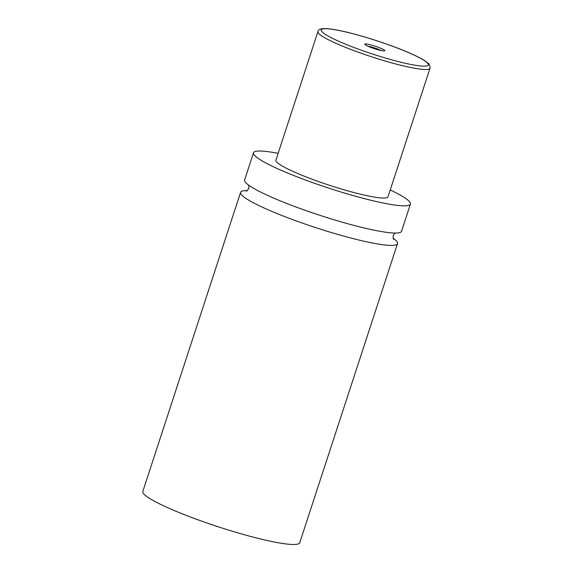<?xml version="1.0" encoding="UTF-8"?>
<svg xmlns="http://www.w3.org/2000/svg" width="573" height="573" viewBox="0 0 573 573"><rect width="100%" height="100%" fill="white"/><g stroke="black" fill="none" stroke-linecap="round" stroke-linejoin="round"><path stroke-width="0.86" d="M393.193 238.289A82.548 10.199 -161.9 0 1 397.504 243.632A82.548 10.199 -161.9 0 1 355.16 239.12A82.548 10.199 -161.9 0 1 276.372 213.278A82.548 10.199 -161.9 0 1 240.581 192.342A82.548 10.199 -161.9 0 1 247.214 190.573M380.236 48.039A10.55 1.304 18.1 0 0 369.621 44.608A10.55 1.304 18.1 0 0 364.786 44.343A10.55 1.304 18.1 0 0 369.334 46.836A10.55 1.304 18.1 0 0 384.684 50.847A10.55 1.304 18.1 0 0 380.236 48.039M381.246 50.567A8.91 1.103 18.1 0 0 378.882 49.493A8.91 1.103 18.1 0 0 367.723 46.141M430.022 68.23L388.007 196.761A58.962 7.284 -161.9 0 1 357.767 193.531A58.962 7.284 -161.9 0 1 301.491 175.08A58.962 7.284 -161.9 0 1 275.921 160.125L317.936 31.594A58.962 7.284 -161.9 0 0 343.499 46.549A58.962 7.284 -161.9 0 0 399.775 65.007A58.962 7.284 -161.9 0 0 430.022 68.23L430.173 67.499C429.435 64.548 428.611 63.009 427.694 62.872L424.808 60.752C420.267 57.852 413.362 54.499 404.094 50.696C383.502 42.194 353.82 33.084 336.516 29.975C324.297 27.726 318.101 28.263 317.936 31.594M390.227 189.971A82.548 10.199 -161.9 0 1 410.426 204.088A82.548 10.199 -161.9 0 1 368.088 199.569A82.548 10.199 -161.9 0 1 289.301 173.734A82.548 10.199 -161.9 0 1 253.502 152.798A82.548 10.199 -161.9 0 1 278.141 153.335M410.426 204.088L401.537 231.277A82.548 10.199 -161.9 0 1 359.199 226.758A82.548 10.199 -161.9 0 1 280.412 200.922A82.548 10.199 -161.9 0 1 244.621 179.986L253.502 152.798M397.504 243.632L299.751 542.71A82.548 10.199 -161.9 0 1 257.406 538.197A82.548 10.199 -161.9 0 1 178.618 512.355A82.548 10.199 -161.9 0 1 142.827 491.419L240.581 192.342M345.662 44.228A56.34 6.962 18.1 0 0 419.78 65.874A56.34 6.962 18.1 0 0 403.908 50.653A56.34 6.962 18.1 0 0 329.79 29.001A56.34 6.962 18.1 0 0 345.662 44.228M394.904 233.046L393.293 235.417C393.035 237.838 393.15 239.134 393.637 239.313M246.254 191.131L246.247 191.138C246.748 191.282 247.608 190.3 248.825 188.202L248.926 185.33"/></g></svg>
